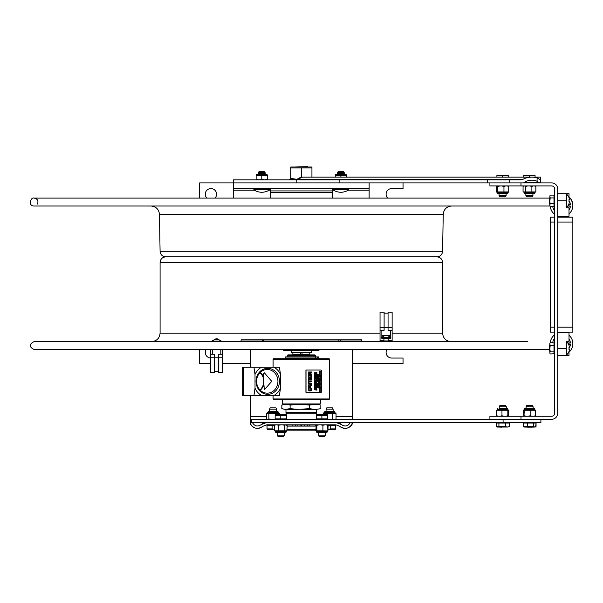 <?xml version="1.0" encoding="UTF-8"?>
<svg xmlns="http://www.w3.org/2000/svg" width="603" height="603" viewBox="0 0 603 603"><rect width="100%" height="100%" fill="white"/><g stroke="black" fill="none" stroke-linecap="round" stroke-linejoin="round"><path stroke-width="0.9" d="M352.19 363.699L403.038 363.699L403.038 358.054L391.739 358.054A5.653 5.653 0 0 1 386.877 349.514M250.486 363.699L222.635 363.699M210.545 363.699L199.638 363.699L199.638 349.514M199.638 198.093L199.638 182.897L233.534 182.897L233.534 198.093M403.038 182.897L403.038 188.551L391.739 188.551A5.653 5.653 0 0 0 387.646 198.093M206.844 198.093A5.653 5.653 0 0 1 208.842 188.958A5.653 5.653 0 0 1 215.03 198.093M210.545 358.039A5.653 5.653 0 0 1 206.083 349.514M369.134 182.897L369.134 198.093M339.858 179.86L339.858 182.897L233.534 182.897L233.534 179.86L233.534 182.897L509.701 182.897L509.701 179.86L233.534 179.86M233.534 188.551L369.134 188.551M270.265 198.093L270.265 190.917L332.411 190.917L332.411 198.093M332.411 188.551L332.411 190.917M270.265 188.551L270.265 190.917M250.486 419.424L251.428 419.424L251.428 422.462L250.486 422.462L250.486 395.455M250.486 367.204L250.486 349.514M352.19 419.424L352.19 349.514M309.135 354.888L309.814 354.21L292.862 354.21L292.862 352.536L302.028 352.536L302.028 354.21M300.648 354.21L300.648 352.536M309.814 354.21L309.814 352.536L302.028 352.536M308.103 167.016L307.718 166.632L294.566 167.016M309.407 352.536L293.269 352.536M297.015 179.377L289.666 179.377L289.214 179.83L295.869 179.83M290.744 179.377L290.744 178.428L297.075 179.332M311.932 167.016L290.744 167.016L290.744 167.958L311.932 167.958L311.932 167.016L311.932 177.146M301.334 167.958L301.334 177.35M290.744 167.958L290.744 178.428M549.235 349.514L34.092 349.514C28.989 346.876 28.989 344.245 34.092 341.607L527.602 341.607M380.041 333.127L160.089 333.127L160.089 262.509L442.587 262.509L442.587 333.127C443.092 338.275 445.911 341.102 451.059 341.607M549.974 206.007L34.092 206.007C27.715 206.105 30.768 196.729 34.092 198.093L549.808 198.093M159.441 214.329L443.235 214.329L442.587 251.3L160.089 251.3L159.441 214.329C158.875 209.264 156.049 206.49 150.969 206.007M442.587 262.509C442.255 259.071 440.371 257.187 436.934 256.855L165.735 256.855C162.305 257.187 160.421 259.071 160.089 262.509M261.785 189.787L253.81 189.787A14.125 14.125 0 0 0 269.76 189.787L261.785 189.787M269.76 189.787A0.678 0.678 0 0 0 269.383 188.551M261.785 171.599L259.426 171.599L258.34 172.232L265.23 172.232L264.144 171.599L261.785 171.599M265.23 172.232L264.144 172.857L259.426 172.857L258.34 172.232M264.144 172.857L265.23 173.483L258.34 173.483L259.426 172.857M265.23 173.483L264.167 174.124L259.426 174.109L258.34 173.483M348.866 189.787L332.909 189.787A14.125 14.125 0 0 0 348.866 189.787L348.481 188.551M343.25 171.599L338.532 171.599L337.446 172.232L344.336 172.232L343.25 171.599M344.336 172.232L343.25 172.857L338.532 172.857L337.446 172.232M343.25 172.857L344.336 173.483L337.446 173.483L338.532 172.857M344.336 173.483L343.273 174.124L338.532 174.109L337.446 173.483M539.549 182.897L537.085 181.269A9.919 7.017 -0 0 0 531.778 180.176A9.919 7.017 -0 0 0 524.459 182.46A1.915 1.357 -0 0 1 523.042 182.897M297.166 179.264A10.047 10.047 0 0 1 303.332 177.146A10.047 7.1 90 0 0 298.975 179.264L295.432 179.86M540.047 179.694L540.703 179.86L540.703 177.146L540.703 179.264L539.542 179.264L540.047 179.694M509.701 179.86L520.6 179.86A3.995 2.827 -0 0 0 523.057 179.264A14.208 10.047 180 0 1 531.778 177.146A14.208 10.047 180 0 1 537.085 177.877L539.542 179.264M540.703 182.897L540.703 179.86M337.386 174.124L344.396 174.124M346.31 174.802L345.632 174.124L346.31 174.802L345.632 174.124L346.31 174.802L345.632 174.124L346.31 174.802L345.632 174.124L346.31 174.802L345.632 174.124L336.142 174.124L335.464 174.802L346.31 174.802L345.632 174.124L346.31 174.938L335.464 174.938L336.142 174.124M335.238 177.146L335.238 175.616L346.537 175.616L346.537 177.146M340.891 175.616L340.891 177.146M266.534 174.124L267.212 174.938L256.358 174.938L267.212 174.802L266.534 174.124L257.036 174.124L265.29 174.124M258.951 179.86L256.132 179.355L256.132 179.86L256.132 175.616L267.438 175.616L267.438 179.86L267.438 179.355L264.627 179.86M261.785 175.616L261.785 179.355L264.596 179.86M258.973 179.86L261.785 179.355M318.964 349.514L318.964 350.479L283.712 350.479L283.712 349.514M291.249 350.592L311.427 350.592L311.427 352.356L291.249 352.356L291.249 350.592M503.083 422.462L503.083 419.424L540.899 419.424L540.899 422.462L251.428 422.462M503.083 419.424L251.428 419.424M316.055 424.972L301.786 424.972L301.786 426.102L300.882 426.102L300.882 424.972L286.689 424.972M304.764 424.972L304.764 426.102L301.786 426.102M304.764 426.102L309.814 426.102L309.814 424.972M292.862 424.972L292.862 426.102L287.179 426.102M315.836 426.102L309.814 426.102M300.882 426.102L297.912 426.102L297.912 424.972M292.862 426.102L297.912 426.102M266.737 418.957L267.544 419.424L266.737 418.957L266.737 413.432L267.664 412.301L278.511 412.301L277.832 411.623L268.343 411.623L267.664 412.301M272.835 419.424L275.707 419.145M275.224 414.834L275.224 413.432L267.001 413.432M268.071 419.424L268.878 418.957L268.878 413.432M268.878 418.957L271.267 419.424M275.224 413.432L279.438 413.432L279.438 414.721M334.816 419.424L336.044 418.957L336.044 413.432L323.487 413.432L324.165 412.301L335.012 412.301L334.333 411.623L324.844 411.623L324.165 412.301M330.346 419.424L332.773 418.957L332.773 413.432M332.773 418.957L334.009 419.424M336.044 418.957L335.238 419.424M326.321 414.834L326.321 413.432M326.321 418.957L328.748 419.424M323.517 413.432L323.125 414.721M324.806 424.821L322.922 425.288L322.922 430.813L327.595 430.926M326.035 424.821L327.919 425.288L327.527 424.821L327.919 430.813L328.122 425.288L327.489 424.821M322.922 425.288L320.645 424.821M319.153 424.821L316.877 425.288L316.877 430.813L322.922 430.813M316.228 424.821L315.836 430.813L316.756 430.813L315.964 430.813M327.007 430.813L327.791 430.813M316.877 425.288L316.485 424.821M326.321 432.622L325.409 432.622L325.409 435.117L318.346 435.117L318.346 432.622L317.133 432.622L326.321 432.622M286.44 424.821L286.666 425.288M280.832 424.821L278.428 425.288L278.428 430.813L286.892 430.813L286.221 431.944L275.367 431.944L276.046 432.622L285.543 432.622L286.221 431.944L285.543 432.622M285.709 424.821L284.812 425.288L284.812 430.813M284.812 425.288L282.408 424.821M278.428 425.288L276.913 424.821M275.918 424.821L274.403 425.288L274.403 430.813L278.428 430.813M286.289 424.821L287.179 425.288L286.892 430.813M274.403 425.288L275.3 424.821M315.844 430.813L316.454 431.492L327.301 431.492L327.301 431.944L316.454 431.944L317.133 432.622L316.213 430.972M315.64 430.143L315.836 430.813M315.64 425.288L316.274 424.821M326.63 432.622L327.301 431.944L326.464 432.622M275.141 415.339L275.141 418.859L280.794 418.859L280.794 415.339L275.141 415.339L275.141 414.834L286.448 414.834L286.448 415.339L280.794 415.339M280.794 418.859L286.448 418.859L286.448 415.339M275.707 419.424L275.707 418.859M284.322 432.622L284.322 435.117L277.259 435.117L277.259 432.622M284.322 435.117L283.644 436.368L277.945 436.368L277.259 435.117M316.228 415.339L316.228 418.859L321.881 418.859L321.881 415.339L316.228 415.339L316.228 414.834L327.527 414.834L327.527 415.339L321.881 415.339M321.881 418.859L327.527 418.859L327.527 415.339M316.794 419.424L316.794 418.859M325.409 435.117L324.731 436.368L319.032 436.368L318.346 435.117M269.594 409.128L276.619 409.128L276.619 411.623M270.265 407.877L275.94 407.877L276.619 409.128M274.403 425.386L272.126 425.386L272.126 428.906L274.403 429.381M272.126 425.386L267.016 425.386L267.016 428.906L272.126 428.906M274.403 429.419L267.438 429.419L267.016 428.906M326.057 411.623L326.057 409.128L333.12 409.128L333.12 411.623M326.057 409.128L326.736 407.877L332.441 407.877L333.12 409.128M328.122 429.419L335.238 429.419L335.517 428.906L335.517 425.386L330.203 425.386L330.203 428.906L335.517 428.906L335.26 429.404M330.203 425.386L328.122 425.386M328.122 429.366L330.203 428.906M340.333 339.851L361.619 339.851L361.619 340.981L340.333 340.981L340.333 339.851L241.049 339.851L241.049 340.981L340.333 340.981M210.545 349.514L210.545 354.255L214.608 354.255L214.608 372.428L210.545 372.428L210.545 357.195L218.565 357.195L218.565 372.428L222.635 372.428L222.635 357.195L218.565 357.195L218.565 354.255L222.635 354.255L222.635 357.195M210.545 354.255L210.545 357.195M220.826 354.255L220.826 349.65M212.346 349.65L212.346 354.255M222.635 349.514L222.635 354.255M392.131 341.607L392.131 340.333L388.234 340.333M392.131 340.333L392.131 330.308L388.068 330.308L388.068 312.135L392.131 312.135L392.131 327.369L384.111 327.369L384.111 312.135L380.041 312.135L380.041 327.369L384.111 327.369L384.111 330.308L380.041 330.308L380.041 327.369M392.131 330.308L392.131 327.369M390.322 338.667L381.85 338.667L381.85 337.989L390.322 337.989L390.322 338.667M390.322 336.911L390.322 330.308M381.85 330.308L381.85 336.911M390.322 335.713L388.46 335.713M383.712 335.713L381.85 335.713M380.041 341.607L380.041 330.308M380.041 340.333L383.938 340.333M390.322 340.929L390.322 341.607L390.322 340.929L381.85 340.929L381.85 341.607M221.052 349.514L212.12 349.514M211.887 349.348L221.293 349.348M381.345 337.424L385.453 335.223L384.495 335.592L387.978 335.592L386.832 335.238L390.834 337.424L381.345 337.424L381.85 337.989M385.453 335.336L386.086 335.238M385.219 337.424L386.719 337.424M211.841 341.042L221.331 341.042L217.306 338.848L218.452 339.21L214.954 339.21L215.949 338.841L211.841 341.042L212.098 341.607M215.294 339.21L216.59 338.848M214.547 349.74L218.625 349.74M523.057 186.41L523.977 185.943L523.057 186.41L523.057 191.927L535.856 191.927L535.856 186.41L534.364 185.943M523.856 192.146L523.359 191.927M527.896 185.943L525.492 186.41L525.492 191.927M525.492 186.41L524.572 185.943M533.384 185.943L531.884 186.41L531.884 191.927M531.884 186.41L529.479 185.943M534.944 185.943L535.856 186.41M526.54 193.736L534.205 193.736L532.931 193.736L532.931 195.553L525.869 195.553L525.869 193.736L524.716 193.736L526.54 193.736M505.623 416.258L507.839 415.791L507.839 410.266L496.699 410.266L496.699 415.791L498.681 416.258M499.985 416.258L501.967 415.791L501.967 410.266M501.967 415.791L504.176 416.258M507.839 415.791L508.058 416.258M508.208 416.258L508.435 410.266L507.907 410.266L508.359 410.266M497.219 410.266L496.766 410.266M496.917 416.258L496.699 415.791M499.231 408.457L499.231 406.769L506.294 406.769L506.294 408.457L507.311 408.457L499.209 408.457M535.049 410.04L534.884 409.588L524.037 409.588L524.716 408.457L526.065 408.457L526.065 406.769L533.127 406.769L533.127 408.457L534.205 408.457L526.065 408.457M534.205 193.736L534.884 193.058L524.037 193.058L524.037 192.606L534.884 192.606L534.205 193.736L532.931 193.736M525.869 193.736L525.492 193.736M496.405 186.41L496.932 185.943L496.405 186.41L496.405 191.927L508.721 191.927L508.721 186.41L506.927 185.943M508.555 191.927L507.99 192.606L497.143 192.606L496.578 191.927M500.121 185.943L497.799 186.41L497.799 191.927M497.799 186.41L497.271 185.943M505.751 185.943L503.957 186.41L503.957 191.927M503.957 186.41L501.636 185.943M499.065 193.736L507.311 193.736L507.99 193.058L497.143 193.058L497.822 193.736L499.065 193.736M533.406 416.258L535.366 415.791L535.366 410.266L524.188 410.266M527.927 416.258L530.158 415.791L530.158 410.266M530.158 415.791L532.117 416.258M535.366 415.791L535.102 416.258M535.283 410.266L534.755 410.266M523.811 416.258L523.638 410.266M523.984 416.258L524.248 410.266M524.248 415.791L526.472 416.258M536.037 423.027L527.293 423.027L527.293 426.547L533.73 426.547L534.884 427.052L536.037 426.547L536.067 423.027L535.675 426.803M527.293 423.027L523.125 423.027L523.208 426.585M536.037 426.547L535.245 427.052L523.947 427.052L523.125 426.547L527.293 426.547M499.231 406.769L499.91 405.51L505.608 405.51L506.294 406.769M496.269 426.547L505.404 426.547L505.404 423.027L496.269 423.027L496.269 426.547L497.113 427.052L507.327 427.052L509.249 426.547L507.553 427.052M498.922 423.027L498.922 426.547M505.404 423.027L509.249 423.027L509.249 426.547M505.404 426.547L507.327 427.052M526.065 406.769L526.743 405.51L532.449 405.51L533.127 406.769M533.73 423.027L533.73 426.547M523.155 423.027L523.555 426.826M532.931 195.553L532.253 196.812L526.547 196.812L525.869 195.553M529.404 177.146L529.404 175.774L523.751 175.774L523.751 175.269L535.049 175.269L535.049 175.774L529.404 175.774M523.751 177.146L523.751 175.774M535.049 177.418L535.049 175.774M506.098 193.736L506.098 195.553L499.035 195.553L499.035 193.736M506.098 195.553L505.412 196.812L499.714 196.812L499.035 195.553M502.563 177.146L502.563 175.774L496.917 175.774L496.917 175.269L508.216 175.269L508.216 175.774L502.563 175.774M496.917 177.146L496.917 175.774M508.216 177.146L508.216 175.774M520.984 185.943L520.984 182.897L489.907 182.897L489.907 185.943L551.632 185.943A3.038 3.038 0 0 1 554.67 188.98L554.67 413.221A3.038 3.038 0 0 1 551.632 416.258L489.907 416.258L489.907 419.296L520.984 419.296L520.984 416.258M520.984 182.897L551.632 182.897A6.083 6.083 0 0 1 557.707 188.98L557.707 413.221A6.083 6.083 0 0 1 551.632 419.296L520.984 419.296M489.907 419.296L489.907 416.258M557.707 355.386L566.179 355.386L566.179 341.283L569.006 341.283L569.006 332.781L557.707 332.781M569.006 341.283L569.006 345.248M569.006 347.253L569.006 347.667M569.006 349.001L569.006 349.408M569.006 351.421L569.006 355.386L566.179 355.386M557.707 193.706L569.006 193.706L569.006 197.663M569.006 199.676L569.006 200.09M569.006 201.425L569.006 201.832M569.006 203.844L569.006 207.809L566.179 207.809L566.179 193.706M557.707 216.304L569.006 216.304L569.006 207.809M569.028 348.474A8.872 8.872 0 0 0 570.393 344.373L569.006 344.373M569.006 338.894A8.872 8.872 0 0 1 570.393 343.017L569.006 343.017M554.67 338.095A8.872 8.872 0 0 0 552.732 342.692M569.006 352.182A11.299 11.299 0 0 0 569.006 335.208M554.67 334.733A11.299 11.299 0 0 0 550.298 342.692M552.732 206.392A8.872 8.872 0 0 0 554.67 210.99A8.872 8.872 0 0 1 552.732 206.392M569.006 210.198A8.872 8.872 0 0 0 570.393 206.068L569.006 206.068M569.028 200.618A8.872 8.872 0 0 1 570.393 204.711L569.006 204.711M569.006 213.884A11.299 11.299 0 0 0 569.006 196.902M550.298 206.392A11.299 11.299 0 0 0 554.67 214.359M549.235 198.334L549.371 203.339L549.235 198.334M549.371 203.339L549.371 198.168M549.8 202.849L549.8 198.666M569.436 199.676L568.976 199.676L569.436 199.676A8.653 8.653 0 0 0 568.976 197.784L569.028 197.716A8.721 8.721 0 0 0 566.692 194.279L566.692 207.228L566.179 207.228M568.976 201.832L569.436 201.832L568.976 201.832A7.221 4.183 -90 0 0 568.976 199.676M566.692 207.228A8.721 8.721 0 0 0 569.028 203.799L568.976 203.731A8.653 8.653 0 0 0 569.436 201.832M566.179 194.279L566.692 194.279M549.235 345.918L549.371 350.916L549.235 345.918M549.371 350.916L549.371 345.753M549.8 350.426L549.8 346.243M569.436 347.253L568.976 347.253L569.436 347.253A8.653 8.653 0 0 0 568.976 345.361L569.028 345.293A8.721 8.721 0 0 0 566.692 341.856L566.692 354.805L566.179 354.805M568.976 349.408L569.436 349.408L568.976 349.408A7.221 4.183 -90 0 0 568.976 347.253M566.692 354.805A8.721 8.721 0 0 0 569.028 351.376L568.976 351.308A8.653 8.653 0 0 0 569.436 349.408M566.179 341.856L566.692 341.856M549.808 196.088L550.2 195.116L549.808 196.088L550.2 197.935L553.991 197.935L553.991 195.975L554.67 195.975M553.991 195.975L553.991 195.266L554.67 195.327L553.991 195.116L550.2 195.116M550.2 206.392L549.808 205.419L550.2 206.392L554.67 206.256M549.808 204.545L549.808 201.628L550.2 203.573L549.808 205.419M550.2 197.935L549.808 201.628M549.808 199.887L549.808 196.962M550.2 203.573L553.991 203.573L553.991 202.638L554.67 202.653M554.67 202.329L553.991 202.329L553.991 201.545L554.67 201.545L553.991 201.545L553.991 199.962L554.67 199.962M553.991 198.869L553.991 197.935M553.991 196.766L554.67 196.676M554.67 205.533L553.991 205.533L553.991 204.832L554.67 204.96M554.67 204.832L553.991 204.832L553.991 203.573M554.67 198.854L553.991 198.854L554.67 199.178M554.67 199.405L553.991 199.405L553.991 199.962M553.991 205.533L553.991 206.181L554.67 206.181M554.67 206.241L553.991 206.181M549.808 343.672L550.2 342.692L549.808 343.672L550.2 345.511L553.991 345.511L553.991 343.552L554.67 343.552M554.67 342.903L550.2 342.692M550.2 353.969L549.808 352.996L550.2 353.969L554.67 353.757M549.808 352.122L549.808 349.205L550.2 351.15L549.808 352.996M550.2 345.511L549.808 349.205M549.808 347.464L549.808 344.539M550.2 351.15L553.991 351.15L553.991 350.222L554.67 350.23M554.67 349.122L553.991 349.122L553.991 347.539L554.67 347.539M553.991 346.446L553.991 345.511M554.67 344.132L553.991 344.132L554.67 344.26M553.991 342.903L553.991 343.552M554.67 353.109L553.991 353.109L553.991 352.408L554.67 352.536M554.67 352.408L553.991 352.408L553.991 351.15M554.67 349.906L553.991 350.23M553.991 349.122L553.991 349.68L554.67 349.68M554.67 346.431L553.991 346.431L554.67 346.763M554.67 346.981L553.991 346.981L553.991 347.539M553.991 353.109L553.991 353.818L554.67 353.818M565.079 332.781L565.079 332.11M565.079 217.125L565.079 216.304M557.707 332.11L572.85 332.11L572.85 327.165L557.707 327.165L572.85 327.165L572.85 222.07L557.707 222.07L572.85 222.07L572.85 217.125L557.707 217.125M554.67 217.125L550.253 217.125L550.253 222.07L554.67 222.07L550.253 222.07L550.253 327.165L554.67 327.165L550.253 327.165L550.253 332.11L554.67 332.11M253.953 367.204L261.559 367.204A15.708 14.155 90 0 0 255.016 374.455L253.953 367.204L242.655 367.204L242.655 395.455L253.953 395.455L255.016 388.196A15.708 14.155 90 0 0 261.559 395.455L253.953 395.455M280.485 388.196L279.415 395.455L273.943 395.455A15.708 14.155 90 0 0 280.485 388.196L280.485 374.455A15.708 14.155 90 0 0 273.943 367.204L261.559 367.204M273.943 367.204L279.415 367.204L280.485 374.455M261.559 395.455L273.943 395.455M255.016 374.455L255.016 388.196M267.747 394.324A12.995 11.713 90 0 0 277.893 374.832A12.995 11.713 90 0 0 257.609 374.832A12.995 11.713 90 0 0 267.747 394.324M267.265 393.164A11.834 10.666 -90 0 1 266.677 393.148A11.834 10.666 -90 0 1 256.592 381.33A11.834 10.666 -90 0 1 266.677 369.511A11.834 10.666 -90 0 1 277.93 381.006A11.834 10.666 -90 0 1 267.265 393.164M259.968 389.968A11.02 9.934 90 0 0 259.968 372.692M260.217 390.216A11.05 9.965 90 0 0 263.873 384.375L264.4 389.802L271.742 381.33L264.4 372.858L263.488 373.574L263.873 378.285A11.05 9.965 90 0 0 260.217 372.443M260.195 372.466A11.02 9.934 -90 0 1 263.843 378.285L263.843 384.375A11.02 9.934 -90 0 1 260.195 390.194M320.042 404.824L316.236 404.379L320.042 404.824M320.834 408.676L316.236 409.354L320.834 408.676L320.834 405.058M290.111 405.058L286.719 404.379L298.101 404.379L290.111 405.058L290.111 408.676L298.101 409.354L309.61 408.676L314.208 409.354L301.621 409.354M309.61 405.058L301.621 404.379L314.208 404.379L309.61 405.058L309.61 408.676M298.101 404.379L301.621 404.379M282.634 404.824L285.227 404.379L281.842 405.058L281.842 408.676L285.227 409.354L290.111 408.676M285.227 404.379L286.719 404.379M298.101 409.354L286.719 409.354M314.208 409.354L316.236 409.354M314.208 404.379L316.236 404.379M285.227 409.354L282.634 408.909M285.973 409.354L285.973 412.52L316.703 412.52L316.703 409.354M320.751 414.721L316.681 414.834L316.703 413.779L285.973 413.779L285.973 414.834M287.179 430.143L315.836 430.143M315.836 429.464L287.179 429.464M288.566 355.566L315.429 355.566L315.429 356.788L287.247 356.788L287.247 355.566L288.566 355.566M315.429 355.566L314.751 354.888L287.925 354.888L287.247 355.566M286.749 424.972L315.927 424.972M329.585 359.184L329.132 358.732L273.536 358.732L273.084 359.184L329.585 359.184L329.585 398.96L273.084 398.96L273.084 395.455M273.084 398.96L273.536 399.412L329.132 399.412L329.585 398.96M320.434 399.412L320.434 403.927L282.242 403.927L282.242 399.412M315.708 356.923L285.196 356.923L285.196 358.054L318.595 358.054L318.595 356.923L315.708 356.923L315.708 358.054M319.432 376.641L319.515 376.234M317.758 375.36L318.655 374.832L317.638 374.448L317.758 375.36M314.902 389.591L314.419 389.417L314.902 389.591M314.743 380.342L315.158 380.003L314.743 379.656M314.382 380.003L315.203 380.003L314.382 380.003M315.188 379.634L314.397 379.634L314.397 380.365L315.188 380.365L315.188 379.634M314.427 379.197L315.301 378.526L314.284 378.526L315.09 378.669L314.284 379.332L315.256 379.197M314.427 378.156L315.301 377.493L314.284 377.493L315.09 377.629L314.284 378.3L315.256 378.156M314.284 376.551L314.284 377.259L315.301 377.259L315.301 376.551L315.181 377.109L314.804 376.589L314.404 377.109L314.238 376.551L314.284 377.259M314.796 376.453L315.233 375.594L314.796 376.295L314.351 375.594L314.796 376.453L314.404 376.31M314.404 375.571L315.301 375.043L314.284 374.659L314.404 375.571M314.404 373.295L314.781 373.167M314.894 373.129L315.301 372.571L314.336 372.873L314.284 373.445L315.301 373.445L314.894 373.129M316.1 389.267L316.982 389.267L315.964 389.116L316.53 389.598L315.964 390.088L316.982 390.088L316.1 389.945L316.696 389.651L316.1 389.267L316.929 389.267M316.598 388.905L316.907 388.196L315.964 388.083L316.801 388.287L315.964 388.754L316.598 388.905M316.748 387.925L316.688 387.156L315.942 387.541L316.236 387.917L316.711 387.314L316.748 387.925L316.658 387.314M316.085 387.118L316.982 386.591L315.964 386.214L316.085 387.118M316.485 385.46L316.673 385L316.861 385.34M316.982 385.287L316.191 384.895L315.964 385.611L316.982 385.287M316.206 385.053L316.371 385.46L316.206 385.053M315.964 383.99L315.964 384.699L316.982 384.699L316.982 383.99L316.861 384.548L316.485 384.028L316.085 384.548L315.912 383.99L315.964 384.699M316.598 383.35L316.907 382.641L315.964 382.536L316.801 382.732L315.964 383.199L316.598 383.35M316.703 382.377L316.907 381.707L315.942 381.985L316.236 382.37L316.711 381.767L316.748 382.377L316.658 381.767M315.964 380.749L315.964 381.458L316.982 381.458L316.982 380.749L316.861 381.307L316.485 380.787L316.085 381.307L315.912 380.749L315.912 381.458M316.078 378.895L316.16 378.488M318.256 381.842L317.773 381.669L318.256 381.842M317.638 381.571L318.655 382.136L318.655 381.186L317.593 381.571L318.655 381.186M317.781 380.945L318.655 380.274L317.638 380.274L318.444 380.41L317.638 381.081L318.61 380.945M319.778 391.777L320.185 391.43L319.778 391.091M319.824 391.777L319.409 391.43L319.824 391.091L320.238 391.43L319.824 391.777M320.216 391.068L319.432 391.068L319.432 391.799L320.216 391.799L320.216 391.068M319.711 386.5L319.432 386.84L319.552 386.433M319.929 386.666L320.336 386.108L319.371 386.41L319.319 386.983L320.336 386.983L319.929 386.666M320.125 376.257L319.839 376.641L319.974 376.182M319.839 376.641L320.178 376.257M320.336 376.46L319.545 376.076L319.319 376.785L320.336 376.46M319.319 375.164L319.319 375.873L320.336 375.873L320.336 375.164L320.216 375.722L319.839 375.202L319.439 375.722L319.266 375.164L319.319 375.873M320.336 374.244L319.319 373.694L320.163 374.161L319.319 374.636L320.336 374.244M320.103 371.335L320.216 371.757L319.432 371.757L320.17 371.757L319.778 371.177M319.432 371.757L320.148 371.335M320.336 371.652L319.824 371.018L319.319 371.908L320.336 371.652M315.015 389.206L314.284 389.508L315.301 389.892L315.015 389.206M315.301 389.892L314.238 389.508L315.301 388.943M314.811 388.204L314.404 387.676L314.284 388.355L315.256 388.204M314.284 388.355L314.284 387.676M314.284 387.39L315.301 387.541L315.301 386.885L314.284 387.541M314.404 386.621L314.404 386.063L314.284 386.764L315.301 386.764L315.301 386.063L315.181 386.621L314.804 386.101L314.404 386.621L314.683 386.101M314.284 386.764L314.284 386.063M314.284 385.822L315.301 386.003L314.894 385.558L315.301 385.113L314.284 385.113L314.683 385.551L314.284 385.822L314.284 385.279M314.758 385.453L315.256 385.151M314.284 385.038L314.238 384.601L314.284 385.038L315.196 385.038L314.389 384.895M315.196 385.038L315.301 384.601L314.389 384.744L315.196 384.601M314.329 383.817L314.284 384.413L315.301 384.413L315.218 383.764L314.276 383.817L315.173 383.764M314.284 384.413L314.276 383.817M314.284 383.35L315.301 383.5L315.301 382.845L314.284 383.5M314.404 382.573L314.404 382.016L314.284 382.724L315.301 382.724L315.301 382.016L315.181 382.573L314.804 382.053L314.404 382.573L314.683 382.053M314.284 382.724L314.284 382.016M314.487 381.179L314.351 380.576L314.796 381.435L315.233 380.576L315.105 381.171L314.487 381.179M315.135 381.292L314.359 381.292L314.291 380.727M314.397 380.365L314.796 380.501M314.351 380.365L314.351 379.634L315.135 379.634M314.238 378.081L315.045 377.629M314.359 376.31L314.351 375.594M314.743 376.295L315.15 375.729M314.284 375.571L314.284 374.659M314.796 374.614L315.324 374.116L314.796 373.611L314.261 374.116L314.796 374.614L314.397 374.478M314.351 374.478L314.351 373.747L315.135 373.747M314.336 372.873L314.284 373.445M314.849 372.94L315.256 372.616M315.912 390.088L316.477 389.598L315.964 389.116M316.545 388.754L316.801 388.287M316.371 387.842L316.01 387.201M316.168 387.759L316.688 387.156M315.912 385.611L316.002 385.016M315.957 385.016L316.665 384.842M316.485 384.548L316.861 383.99M316.545 383.199L316.801 382.732M316.236 382.37L316.01 381.654M316.168 382.212L316.432 381.835M316.485 381.307L316.861 380.749M315.964 380.583L316.982 380.583L316.469 379.694L315.912 380.583L316.469 379.694M316.002 378.45L315.964 379.046L316.982 379.046L316.899 378.39L315.957 378.45L316.665 378.277M315.912 379.046L315.957 378.45M316.085 377.975L316.364 377.455L315.912 378.126L315.964 377.418M315.964 378.126L316.982 378.126L316.982 377.418L316.861 377.975L316.364 377.455M316.485 377.975L316.861 377.418M315.964 377.372L316.982 376.988L315.964 376.46L316.982 376.151L316.138 375.767L316.982 375.368L315.964 375.081L316.816 375.458L315.964 375.684L316.809 376.061L315.964 376.287L315.964 377.372L315.912 376.287L316.756 376.061L315.964 375.835M316.929 376.988L316.085 376.988M315.912 375.835L316.763 375.458L315.964 375.096M316.085 374.795L316.085 374.237L315.964 374.945L316.982 374.945L316.982 374.237L316.861 374.795L316.485 374.275L316.085 374.795L316.364 374.275M315.912 374.945L315.964 374.237M316.485 374.795L316.861 374.237M316.085 373.928L316.364 373.408L315.912 374.079L315.964 373.37M315.964 374.079L316.982 374.079L316.982 373.37L316.861 373.928L316.364 373.408M316.485 373.928L316.861 373.37M315.964 372.533L316.771 372.533L315.964 373.204L316.982 373.204L316.1 373.061L316.982 372.398L315.964 372.398M315.964 373.204L316.718 372.533M318.557 387.616L317.909 387.963L317.638 387.247L318.045 387.895M318.376 387.97L318.58 387.307L317.894 387.812L317.683 387.247M317.849 387.812L318.369 387.209M317.638 387.149L318.655 386.855L317.811 386.47L318.655 386.071L317.638 385.784L318.49 386.161L317.638 386.538L318.482 386.764L317.593 387.149L318.482 386.764M318.437 386.764L317.638 386.538M318.55 385.257L317.743 385.4L318.655 385.257L318.655 385.694L317.743 385.551L318.55 385.694M318.655 384.639L317.638 384.254L318.482 384.722L317.638 385.189L318.655 384.639M317.593 384.254L318.482 384.722M317.638 385.174L318.437 384.722M318.535 383.44L318.158 383.99L318.655 383.44L318.655 384.141L317.593 384.141L317.593 383.44L317.638 384.141M317.638 383.274L318.655 383.274L318.655 382.619L317.638 383.274M318.49 383.124L318.535 382.619M317.593 381.081L318.399 380.41M317.638 380.041L318.655 380.041L318.572 379.385L317.721 379.385L317.638 380.041M317.593 380.041L317.668 379.385L318.527 379.385M318.55 378.548L317.743 378.405L318.655 378.548L318.655 378.111L317.743 378.254L318.55 378.111M317.638 377.259L318.444 377.259L317.638 377.923L318.399 377.259M318.49 376.739L318.49 376.234L318.535 376.739L317.638 376.739M317.593 376.114L317.593 375.405L317.593 376.114L318.655 376.114L318.655 375.405L318.158 375.963L318.535 375.405M319.824 391.935L319.432 391.799M319.319 390.767L320.336 390.767L319.929 390.616L320.336 389.892L319.371 390.194L319.266 390.767L319.59 390.066M319.876 390.262L320.336 389.892M319.492 388.739L320.336 388.34L319.319 388.053L320.17 388.43L319.319 388.656L320.163 389.033L319.319 389.417L320.336 389.123L319.492 388.739M319.319 389.402L320.11 389.033L319.266 388.656L320.17 388.43M319.319 387.661L320.336 388.038L320.336 387.096L319.266 387.661L320.283 387.111M320.336 388.038L319.266 387.661M319.266 386.983L319.319 386.41L319.839 386.515M320.306 385.174L319.371 385.445L319.266 386.026L320.336 386.026L319.929 385.875L320.336 384.232L319.319 384.616L320.306 385.174L319.319 384.797M319.266 386.026L319.319 385.445L319.839 385.551M319.319 383.455L320.125 383.455L319.266 384.126L320.283 383.983M320.283 381.925L319.319 381.39L319.763 381.842L319.266 383.207L319.763 381.842M319.718 381.842L319.319 381.42M320.336 380.44L319.492 380.214L320.336 379.815L319.319 379.536L320.17 379.905L319.319 380.131L320.163 380.516L319.319 380.892L320.336 380.44M320.231 379.445L319.417 379.302L320.336 379.445L320.336 379.008L319.417 379.151L320.231 379.008M320.163 378.669L320.163 378.164L320.216 378.669L319.319 378.669M319.319 378.043L320.336 378.043L320.336 377.395L319.319 378.043M320.163 377.893L320.216 377.395M319.319 376.785L319.545 376.076M319.839 375.722L320.216 375.164M319.266 373.694L320.11 374.161L319.266 374.636M320.216 373.521L320.216 372.79L319.432 372.79L319.432 373.513L320.216 373.521M320.17 373.521L319.243 373.151L320.17 372.79M319.417 372.39L320.231 372.533L319.266 372.533L319.266 372.096L319.319 372.533M320.231 372.096L319.417 372.239L320.336 372.096L320.231 372.533M319.266 371.908L319.394 371.244M319.349 371.244L320.201 371.244M308.472 372.413L310.892 372.413L308.472 373.777L308.419 374.418L311.525 374.418L311.525 373.996L308.894 373.996L311.525 372.496L311.525 371.991L308.472 371.991L308.472 372.413L308.472 371.991M310.831 388.483L310.922 390.239L309.075 390.254L309.166 388.453L308.676 388.453L308.412 389.5L308.834 390.601L310.002 391.023L311.178 390.601L311.495 388.905L310.831 388.453M309.95 390.556L311.178 389.5L310.786 388.483M308.676 388.453L308.789 390.601L310.002 391.023M310.274 387.495L310.274 386.485M310.326 387.51L308.887 386.99L310.326 386.463L310.326 387.51M311.525 388.4L310.673 387.631L310.673 386.342L311.525 385.558L308.472 386.704L308.472 387.254L311.525 388.4L308.419 387.254L308.419 386.704L311.525 385.558M311.306 384.955L311.306 383.146L308.472 382.822L308.472 383.274L310.99 383.418L311.246 384.051L310.99 384.684L308.472 384.827L308.472 385.279L311.306 384.955M310.326 384.827L310.944 384.684L310.99 383.418M311.525 381.39L311.525 380.938L308.834 380.938L308.472 379.8L308.472 382.528L308.834 381.39L311.525 381.39M311.48 381.39L308.834 381.39M311.216 378.277L311.216 378.707L308.472 378.277L308.472 379.589L308.781 379.159L311.525 379.589L311.525 378.277L308.781 378.707M311.216 379.589L311.163 379.159L308.781 379.159M308.819 375.322L308.404 376.415L308.819 377.501L309.995 377.908L311.171 377.508L311.593 376.415L311.171 375.322L309.995 374.915L308.774 375.322L309.995 374.915M309.995 377.908L308.774 377.501L308.359 376.415L308.774 375.322M309.95 377.44L311.193 376.408L309.95 375.383M309.075 377.161L309.075 375.661L309.995 375.383L311.238 376.408L309.995 377.44L309.075 377.161M306.332 370.031A0.452 0.407 90 0 0 305.925 370.483L305.925 392.176A0.452 0.407 90 0 0 306.332 392.628L306.43 392.628A0.452 0.407 -90 0 1 306.023 392.176L306.023 370.483A0.452 0.407 -90 0 1 306.43 370.031L320.796 370.031M306.43 370.031L320.894 370.031A0.452 0.407 -90 0 1 321.301 370.483L321.301 392.176A0.452 0.407 -90 0 1 320.894 392.628L306.43 392.628M308.472 379.589L308.472 378.277M308.834 380.938L311.48 380.938M308.472 382.528L308.472 379.8M308.419 383.274L308.472 382.822M308.419 385.279L308.472 384.827M310.944 383.418L310.334 383.274M308.894 373.996L311.48 373.996M308.419 374.418L308.419 373.777L310.839 372.413M319.439 375.722L319.718 375.202M319.319 380.877L320.11 380.516L319.266 380.131L320.118 379.905L319.319 379.543M319.884 381.774L320.283 381.774M320.283 382.822L319.439 382.822L320.283 382.671M319.266 384.126L320.072 383.455M319.876 385.521L320.283 385.189M319.266 384.797L320.283 384.254M319.876 386.485L320.283 386.154M320.118 388.43L319.319 388.068M319.379 391.799L319.379 391.068L320.17 391.068M317.758 374.832L318.61 374.832M318.61 374.983L317.758 374.983M317.638 375.36L317.638 374.448M317.758 375.963L318.037 375.443L317.758 375.963L317.638 375.405M317.638 377.923L318.61 377.787M318.61 382.121L317.593 381.571M317.758 383.99L318.037 383.478L317.758 383.99L317.638 383.44M317.593 386.538L318.444 386.161L317.638 385.799M316.1 373.061L316.929 373.061M316.085 376.845L316.929 376.845M316.085 381.307L316.364 380.787M316.387 381.835L316.854 381.707M316.085 384.548L316.364 384.028M316.085 386.591L316.929 386.591M316.929 386.742L316.085 386.742M315.964 387.118L315.964 386.214M316.1 389.945L316.929 389.945M314.291 372.873L314.811 372.978M314.404 375.043L315.256 375.043M315.256 375.194L314.404 375.194M314.804 377.109L315.181 376.551M314.404 377.109L314.683 376.589M314.238 379.121L315.045 378.669M314.743 381.277L315.075 380.576M314.804 382.573L315.181 382.016M315.135 383.35L315.181 382.845M315.256 385.973L314.766 385.664M314.804 386.621L315.181 386.063M315.135 387.39L315.181 386.885M314.404 388.204L314.691 387.699M306.332 392.628L320.796 392.628M319.824 372.812L320.238 373.151L319.824 373.498L319.409 373.151L319.824 372.812M319.778 373.498L320.185 373.151L319.778 372.812M319.319 378.82L320.336 378.82L320.216 378.164M319.319 383.207L319.439 382.822M319.439 382.671L319.899 381.925M319.454 383.983L320.336 383.32L319.319 383.32M319.605 385.475L319.816 385.875L319.605 385.475M319.937 384.533L319.454 384.706L319.937 384.533M319.432 385.875L319.816 385.739M319.937 387.397L319.454 387.571L319.937 387.397M319.605 390.216L319.816 390.616L319.605 390.216M318.158 375.963L318.037 375.443M317.638 376.89L318.655 376.89L318.535 376.234M317.781 377.787L318.655 377.116L317.638 377.116M318.143 379.31L318.542 379.898L317.758 379.898L318.143 379.31M317.758 379.898L318.542 379.777M318.158 383.99L318.037 383.478M316.673 378.435L316.861 378.895L316.673 378.435M316.485 378.895L316.824 378.518M316.469 379.845L316.861 380.433L316.078 380.433L316.469 379.845M316.078 380.433L316.816 380.433L316.794 380.003M316.078 385.46L316.16 385.053M314.796 373.77L315.203 374.109L314.796 374.455L314.382 374.109L314.796 373.77M314.743 374.455L315.158 374.109L314.743 373.77M314.992 383.802L315.188 384.262L314.992 383.802M314.811 384.262L315.188 384.141M261.34 424.535L266.714 422.462L335.961 422.462L341.336 424.535C345.014 426.992 348.021 426.298 350.366 422.462L352.551 423.344C349.288 428.786 345.022 429.766 339.745 426.283L335.961 424.821L266.714 424.821L262.923 426.283C257.654 429.766 253.381 428.786 250.124 423.344L252.31 422.462C254.654 426.298 257.662 426.992 261.34 424.535A8.012 8.012 0 0 1 266.714 422.462M335.961 422.462A8.012 8.012 0 0 1 341.336 424.535M262.923 426.283A8.012 8.012 0 0 1 250.124 423.344M352.551 423.344A8.012 8.012 0 0 1 339.745 426.283M369.134 190.209L348.217 190.209M333.557 190.209L332.411 190.209M270.265 190.209L269.119 190.209M254.451 190.209L233.534 190.209M332.411 192.274L270.265 192.274M250.486 416.598L266.737 416.598M336.044 416.598L352.19 416.598M392.131 333.127L442.587 333.127M538.713 182.46L524.459 182.46M297.746 179.86A2.827 1.997 90 0 0 298.975 179.264L523.057 179.264M537.085 181.269L537.085 177.877M296.186 182.897L296.186 179.86M487.646 182.897L487.646 179.86M307.387 426.102L307.387 424.972M295.289 424.972L295.289 426.102M279.016 413.409L278.511 412.754L267.664 412.754M335.69 413.432L335.012 412.754L324.165 412.754M275.172 431.017L275.367 431.492L286.221 431.492M272.3 429.419L269.745 429.419M262.343 340.981L262.343 339.851M339.24 339.851A3.105 0.603 -90 0 0 338.78 340.981M263.436 339.851A3.105 0.603 -90 0 1 263.895 340.981M338.961 341.607A1.975 0.384 90 0 1 339.24 340.981M263.715 341.607A1.975 0.384 90 0 0 263.436 340.981M508.186 410.063L507.99 409.588L497.143 409.588L497.143 409.135L507.99 409.135L507.311 408.457M524.716 408.457L524.037 409.135L534.884 409.135L534.205 408.457L535.087 410.078M528.733 427.165L525.349 427.052M528.756 427.165L529.306 427.052M531.906 175.269L529.871 175.269M505.065 175.269L503.226 175.269M557.707 348.33L566.179 348.33M557.707 200.754L566.179 200.754M553.991 197.543L554.67 197.543M554.67 196.842L553.991 196.842M553.991 202.6L554.67 202.6M554.67 198.907L553.991 198.907M554.67 203.972L553.991 203.972M553.991 204.666L554.67 204.666M553.991 202.103L554.67 202.103M553.991 345.12L554.67 345.12M554.67 344.419L553.991 344.419M553.991 342.843L554.67 342.843L553.991 342.836M553.991 350.177L554.67 350.177M554.67 346.484L553.991 346.484M554.67 351.549L553.991 351.549M553.991 352.242L554.67 352.242M243.77 367.204L243.77 395.455M317.615 356.923L317.615 358.054M293.54 354.888L292.862 354.21M160.089 333.127C159.584 338.275 156.757 341.102 151.609 341.607M37.514 204.025C38.63 200.746 37.484 198.771 34.092 198.093M572.496 202.6L570.634 198.666M443.235 214.329C443.8 209.264 446.627 206.49 451.707 206.007M160.089 251.3C160.466 254.685 162.35 256.531 165.735 256.855M442.587 251.3C442.21 254.685 440.326 256.531 436.941 256.855M253.81 189.787L254.187 188.551L253.81 189.787M332.909 189.787L333.293 188.551L332.909 189.787M303.332 177.146L531.778 177.146M540.703 177.146L535.049 177.146M346.31 174.938L346.537 175.443M335.238 175.443L335.464 174.938L335.238 175.443M256.358 174.802L257.036 174.124L256.358 174.802M256.132 175.443L256.358 174.938L256.132 175.443M267.212 174.938L267.438 175.443M278.511 412.754L278.511 412.301M335.012 412.754L335.012 412.301M327.55 430.972L327.301 431.492M274.78 430.821L276.046 432.622M281.36 414.721L283.395 414.721M279.777 414.834L275.594 414.721M285.882 418.859L285.882 419.424M322.447 414.721L324.595 414.834M326.962 418.859L326.962 419.424M269.556 411.623L269.556 409.128L270.234 407.877M268.003 425.386L268.003 424.821M334.673 425.386L334.673 424.821M330.715 429.532L334.876 429.419M354.526 341.607L355.974 340.981M246.702 340.981L248.15 341.607M214.608 371.433L218.565 371.433M388.068 313.13L384.111 313.13M390.834 337.424L390.578 337.989M383.938 338.667L383.938 340.929M388.234 338.667L388.234 340.929M221.331 341.042L221.082 341.607M523.811 185.943L523.419 186.161M535.494 191.935L534.884 192.606M535.11 185.943L535.494 186.161M524.037 193.058L524.716 193.736L524.037 193.058M496.947 410.063L497.143 409.588M507.99 409.588L507.99 409.135M497.143 409.135L497.822 408.457M497.143 192.606L497.143 193.058M507.99 192.606L507.99 193.058M523.834 410.078L524.037 409.588M529.457 427.165L528.937 427.165M530.655 427.165L534.575 427.052M507.847 423.027L507.847 422.462M497.671 423.027L497.671 422.462M503.678 427.052L507.62 427.052M498.447 427.052L501.847 427.165M534.68 423.027L534.68 422.462M524.512 423.027L524.512 422.462M528.386 175.269L524.09 175.269M501.545 175.269L497.256 175.269M554.67 353.833L553.991 353.833M558.024 216.304L558.024 217.125M558.024 332.11L558.024 332.781M315.927 413.779L315.927 412.52M286.749 413.779L286.749 412.52M285.973 418.859L285.973 419.424M316.703 418.859L316.703 419.424M287.247 358.054L287.247 358.732M315.429 358.054L315.429 358.732M287.247 403.927L287.247 404.379M315.429 403.927L315.429 404.379M273.084 359.184L273.084 367.204"/></g></svg>
